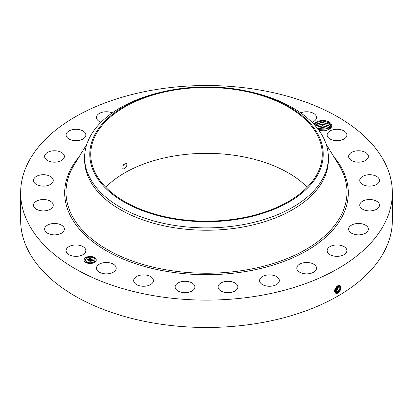 <?xml version="1.0" encoding="UTF-8"?>
<svg xmlns="http://www.w3.org/2000/svg" width="413" height="413" viewBox="0 0 413 413"><rect width="100%" height="100%" fill="white"/><g stroke="black" fill="none" stroke-linecap="round" stroke-linejoin="round"><path stroke-width="0.62" d="M154.178 89.858A185.85 107.297 180 0 1 392.35 192.819A185.85 107.297 180 0 1 258.822 295.775A185.85 107.297 180 0 1 20.65 192.819A185.85 107.297 180 0 1 154.178 89.858M392.35 192.819L392.35 220.181A185.85 107.297 180 0 1 258.822 323.142A185.85 107.297 180 0 1 20.65 220.181L20.65 192.819M337.922 285.662L339.393 285.192C341.954 286.612 341.551 289.25 338.185 293.101L336.244 293.648C333.647 291.65 334.205 288.992 337.917 285.662M105.754 187.244A115.774 66.844 180 0 1 173.904 156.042A115.774 66.844 180 0 1 307.246 187.244M314.133 124.525A8.921 5.147 180 0 1 322.548 120.503A8.921 5.147 180 0 1 331.396 124.205A8.921 5.147 180 0 1 329.14 129.295A8.921 5.147 180 0 1 322.248 130.792L318.913 130.353M66.503 252.245A9.871 5.699 180 0 1 66.106 250.645A9.871 5.699 180 0 1 74.572 245.002A9.871 5.699 180 0 1 85.45 249.039A9.871 5.699 180 0 1 85.847 250.645A9.871 5.699 180 0 1 77.381 256.282A9.871 5.699 180 0 1 66.503 252.245M64.371 229.034A9.871 5.699 180 0 1 64.371 229.169A9.871 5.699 180 0 1 54.619 234.868A9.871 5.699 180 0 1 44.63 229.303A9.871 5.699 180 0 1 44.63 229.169A9.871 5.699 180 0 1 54.382 223.469A9.871 5.699 180 0 1 64.371 229.034M52.978 206.562A9.871 5.699 180 0 1 42.214 210.873A9.871 5.699 180 0 1 33.515 205.215A9.871 5.699 180 0 1 33.794 203.872A9.871 5.699 180 0 1 44.558 199.556A9.871 5.699 180 0 1 53.256 205.215A9.871 5.699 180 0 1 52.978 206.562M52.048 183.15A9.871 5.699 180 0 1 40.944 185.943A9.871 5.699 180 0 1 33.515 180.419A9.871 5.699 180 0 1 34.723 177.688A9.871 5.699 180 0 1 45.828 174.895A9.871 5.699 180 0 1 53.256 180.419A9.871 5.699 180 0 1 52.048 183.15M61.645 160.404A9.871 5.699 180 0 1 50.83 161.757A9.871 5.699 180 0 1 44.63 156.47A9.871 5.699 180 0 1 47.356 152.536A9.871 5.699 180 0 1 58.171 151.179A9.871 5.699 180 0 1 64.371 156.47A9.871 5.699 180 0 1 61.645 160.404M81.113 139.862A9.871 5.699 180 0 1 71.139 139.961A9.871 5.699 180 0 1 66.106 134.994A9.871 5.699 180 0 1 70.84 130.126A9.871 5.699 180 0 1 80.809 130.023A9.871 5.699 180 0 1 85.847 134.994A9.871 5.699 180 0 1 81.113 139.862M101.04 122.263A9.871 5.699 180 0 1 96.472 117.462A9.871 5.699 180 0 1 103.565 111.99A9.871 5.699 180 0 1 112.274 112.904M300.726 112.904A9.871 5.699 180 0 1 315.083 114.494A9.871 5.699 180 0 1 316.528 117.462A9.871 5.699 180 0 1 311.96 122.263M327.55 136.6A9.871 5.699 180 0 1 327.153 134.994A9.871 5.699 180 0 1 335.619 129.352A9.871 5.699 180 0 1 346.497 133.389A9.871 5.699 180 0 1 346.894 134.994A9.871 5.699 180 0 1 338.428 140.637A9.871 5.699 180 0 1 327.55 136.6M348.629 156.604A9.871 5.699 180 0 1 348.629 156.47A9.871 5.699 180 0 1 358.381 150.771A9.871 5.699 180 0 1 368.37 156.336A9.871 5.699 180 0 1 368.37 156.47A9.871 5.699 180 0 1 358.618 162.164A9.871 5.699 180 0 1 348.629 156.604M360.022 179.077A9.871 5.699 180 0 1 370.786 174.761A9.871 5.699 180 0 1 379.485 180.419A9.871 5.699 180 0 1 379.206 181.766A9.871 5.699 180 0 1 368.442 186.077A9.871 5.699 180 0 1 359.744 180.419A9.871 5.699 180 0 1 360.022 179.077M360.952 202.484A9.871 5.699 180 0 1 372.056 199.696A9.871 5.699 180 0 1 379.485 205.215A9.871 5.699 180 0 1 378.277 207.951A9.871 5.699 180 0 1 367.172 210.738A9.871 5.699 180 0 1 359.744 205.215A9.871 5.699 180 0 1 360.952 202.484M351.355 225.235A9.871 5.699 180 0 1 362.17 223.877A9.871 5.699 180 0 1 368.37 229.169A9.871 5.699 180 0 1 365.644 233.102A9.871 5.699 180 0 1 354.829 234.46A9.871 5.699 180 0 1 348.629 229.169A9.871 5.699 180 0 1 351.355 225.235M331.887 245.776A9.871 5.699 180 0 1 341.861 245.673A9.871 5.699 180 0 1 346.894 250.645A9.871 5.699 180 0 1 342.16 255.508A9.871 5.699 180 0 1 332.191 255.611A9.871 5.699 180 0 1 327.153 250.645A9.871 5.699 180 0 1 331.887 245.776M303.875 262.709A9.871 5.699 180 0 1 316.528 268.176A9.871 5.699 180 0 1 309.435 273.643A9.871 5.699 180 0 1 296.782 268.176A9.871 5.699 180 0 1 303.875 262.709M269.23 274.877A9.871 5.699 180 0 1 279.333 280.572A9.871 5.699 180 0 1 269.694 286.271A9.871 5.699 180 0 1 259.591 280.572A9.871 5.699 180 0 1 269.23 274.877M230.304 281.454A9.871 5.699 180 0 1 237.847 286.994A9.871 5.699 180 0 1 225.648 292.528A9.871 5.699 180 0 1 218.105 286.994A9.871 5.699 180 0 1 230.304 281.454M189.758 281.991A9.871 5.699 180 0 1 194.895 286.994A9.871 5.699 180 0 1 180.295 291.991A9.871 5.699 180 0 1 175.153 286.994A9.871 5.699 180 0 1 189.758 281.991M150.353 276.452A9.871 5.699 180 0 1 153.409 280.572A9.871 5.699 180 0 1 147.426 285.811A9.871 5.699 180 0 1 136.729 284.696A9.871 5.699 180 0 1 133.667 280.572A9.871 5.699 180 0 1 139.656 275.337A9.871 5.699 180 0 1 150.353 276.452M114.773 265.208A9.871 5.699 180 0 1 116.218 268.176A9.871 5.699 180 0 1 109.011 273.664A9.871 5.699 180 0 1 97.917 271.14A9.871 5.699 180 0 1 96.472 268.176A9.871 5.699 180 0 1 103.678 262.689A9.871 5.699 180 0 1 114.773 265.208M85.858 257.495A6.092 3.516 180 0 1 92.497 256.731A6.092 3.516 180 0 1 96.26 259.983A6.092 3.516 180 0 1 94.474 262.472A6.092 3.516 180 0 1 87.835 263.236A6.092 3.516 180 0 1 84.071 259.983A6.092 3.516 180 0 1 85.858 257.495M334.52 291.402L335.346 292.667L336.115 292.915L337.622 292.533L340.565 288.759L339.966 285.393L338.392 285.435M239.096 218.446A115.774 66.844 180 0 1 90.726 154.307A115.774 66.844 180 0 1 173.904 90.168A115.774 66.844 180 0 1 322.274 154.307A115.774 66.844 180 0 1 239.096 218.446M122.764 168.349C123.926 170.502 128.02 165.701 126.548 163.78L126.171 163.419L123.353 164.813L122.764 168.349L123.126 168.7M328.913 129.419L330.952 124.654L328.887 122.491L322.512 120.859L316.11 122.475L314.174 124.571M328.954 122.527L329.3 122.749L328.598 123.941L330.694 126.099L331.004 127.168L330.694 126.125L328.65 123.998L322.522 122.382L316.565 123.843L314.974 125.454L320.787 122.449L328.598 123.941M96.255 260.056A6.092 3.516 0 0 0 92.435 256.871A6.092 3.516 0 0 0 85.858 257.645A6.092 3.516 0 0 0 84.071 260.056M335.341 292.662L336.099 292.905L337.607 292.523L340.549 288.759L339.956 285.388M318.511 173.284A116.734 67.396 0 0 0 251.837 92.202A116.734 67.396 0 0 0 161.163 92.202A116.734 67.396 0 0 0 94.489 135.335A116.734 67.396 0 0 0 173.636 218.978A116.734 67.396 0 0 0 318.511 173.284M328.371 157.523L328.371 159.877A121.871 70.36 180 0 1 240.81 227.393A121.871 70.36 180 0 1 84.629 159.877L84.629 157.523A121.871 70.36 0 0 0 240.81 225.039A121.871 70.36 180 0 0 323.441 177.337A121.871 70.36 0 0 0 328.371 157.523A121.871 70.36 0 0 0 253.83 92.688L251.837 92.202M85.367 260.056A4.801 2.772 0 0 0 85.362 260.133A4.801 2.772 0 0 0 88.325 262.694A4.801 2.772 0 0 0 93.56 262.095A4.801 2.772 0 0 0 94.964 260.133A4.801 2.772 0 0 0 94.964 260.056M93.668 257.836L94.36 257.836M93.668 262.281L94.36 262.281M95.264 260.056L95.955 260.056M85.966 262.281L86.658 262.281M89.817 263.205L90.509 263.205M85.966 257.836L86.658 257.836M89.817 256.912L90.509 256.912M84.371 260.056L85.063 260.056M335.067 292.445L337.008 292.156L339.832 288.697L339.625 285.269M84.629 157.523A121.871 70.36 0 0 1 89.559 137.715A121.871 70.36 180 0 1 159.17 92.688L161.163 92.202M93.56 261.945A4.801 2.772 180 0 1 88.325 262.544A4.801 2.772 180 0 1 85.362 259.983A4.801 2.772 180 0 1 86.771 258.022A4.801 2.772 180 0 1 92.001 257.423A4.801 2.772 180 0 1 94.964 259.983A4.801 2.772 180 0 1 93.56 261.945M94.278 257.908L93.648 257.758L94.278 257.908M94.278 262.358L93.648 262.209L94.278 262.358M95.873 260.133L95.243 259.983L95.873 260.133M86.575 262.358L85.945 262.209L86.575 262.358M90.426 263.277L89.797 263.127L90.426 263.277M86.054 257.609L86.684 257.758L86.054 257.609M89.905 256.69L90.535 256.84L89.905 256.69M84.459 259.834L85.088 259.983L84.459 259.834M335.062 292.44L336.993 292.146L339.816 288.697L339.615 285.264M91.454 259.24L90.612 259.41L90.354 258.796L88.305 260.211L87.442 259.715L89.802 258.657L88.903 258.533L89.941 258.574L88.867 258.445L89.182 257.949L91.454 259.24M91.454 259.379L90.602 259.498L91.454 259.379M90.659 259.256L90.328 258.961L88.434 260.056L88.377 260.433L87.417 259.875L88.325 260.345L90.323 258.899L90.659 259.256M91.629 259.338L93.581 260.469L92.708 260.618L92.786 260.262L92.104 259.792L91.221 260.304L92.114 259.922L92.724 260.448L92.109 259.978L91.381 260.397L92.285 260.551L91.5 261.006L91.061 260.397L90.111 261.222L89.187 260.691L89.74 260.727L90.545 260.257L90.189 260.128L90.684 260.18L90.204 260.025L90.845 260.087L91.629 259.338M93.612 260.618L92.682 260.717L93.612 260.577M92.357 260.67L91.547 261.14L92.357 260.67M91.454 260.804L91.067 260.577L90.184 261.475L89.094 260.846L90.127 261.383L91.072 260.52L91.449 260.742M328.748 125.717L322.522 124.039L316.565 125.506L315.646 126.228L321.67 124.034L328.598 125.598L330.694 127.762L328.696 125.681M91.252 259.271L89.182 258.099L89.007 258.383M89.802 258.657L87.726 259.88M93.359 260.489L91.634 259.493M91.64 259.627L90.679 260.169M90.545 260.257L89.476 260.856M92.022 260.706L91.381 260.397M90.24 261.15L90.142 261.45M334.829 292.146L336.378 291.769L339.228 285.233L336.394 291.779L336.678 292.507M334.824 292.141L336.394 291.779M316.472 127.204L322.414 125.676L328.598 127.256L330.085 128.5M328.748 127.374L322.522 125.697L316.482 127.214M328.65 127.312L330.075 128.51M334.282 291.764L335.759 291.392L338.779 285.3L335.774 291.397L336.063 292.13M334.298 291.774L335.774 291.397M317.396 128.345L323.08 127.349L329.135 129.279M328.748 129.032L323.126 127.374L317.406 128.36M328.65 128.97L329.12 129.29M334.52 291.279L335.144 291.015L338.252 285.491M334.52 291.294L335.16 291.02L338.268 285.486M327.55 130.023L318.366 129.615M327.524 130.033L318.382 129.63M334.566 290.618L337.622 285.832L334.566 290.633M324.071 130.751L321.004 130.72M323.962 130.761L321.118 130.73M334.783 289.668L336.827 286.446M334.793 289.642L336.801 286.467M318.5 129.79L327.318 130.105M317.489 128.464L329.027 129.223M316.503 127.24L322.739 125.97L329.027 127.565M316.234 125.728L322.548 124.308L329.027 125.908M316.234 124.07L322.548 122.651L329.027 124.246M315.986 122.558L322.46 120.988L329.166 122.671M333.936 156.904A141.809 81.872 180 0 1 246.427 271.377A141.809 81.872 180 0 1 98.134 245.627A141.809 81.872 180 0 1 79.064 156.904M337.622 292.533L337.906 293.261M326.167 144.214L338.959 165.107A140.487 81.108 180 0 1 246.05 269.963A140.487 81.108 180 0 1 104.504 247.908A140.487 81.108 180 0 1 74.041 165.107L86.833 144.214M336.115 292.915L336.167 293.71M337.008 292.156L337.292 292.884M335.16 291.02L335.444 291.754M334.545 290.644L334.829 291.377M328.598 128.918L329.3 127.725M328.598 127.256L329.3 126.068M328.598 125.598L329.3 124.411"/></g></svg>
